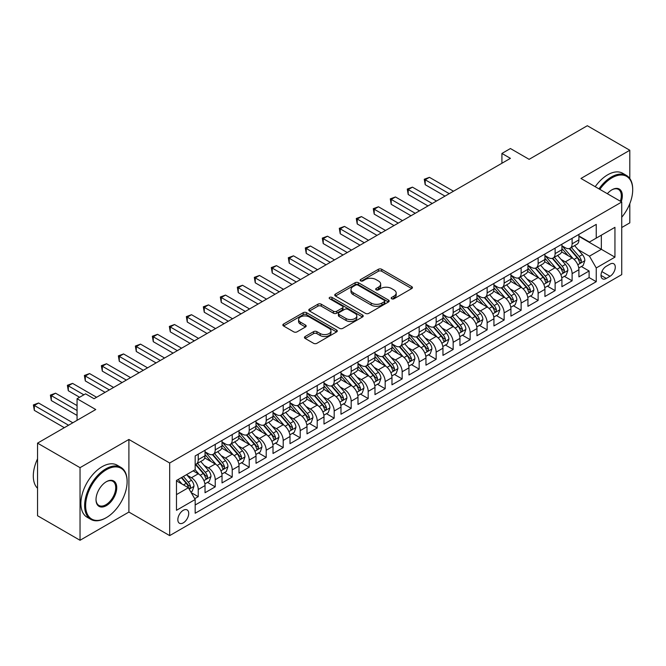 <?xml version="1.0" encoding="UTF-8"?>
<svg xmlns="http://www.w3.org/2000/svg" width="666" height="666" viewBox="0 0 666 666"><rect width="100%" height="100%" fill="white"/><g stroke="black" fill="none" stroke-linecap="round" stroke-linejoin="round"><path stroke-width="1" d="M391.683 298.784A1.648 0.957 0 0 0 394.014 298.784L411.738 288.553A2.356 1.365 0 0 0 412.429 287.587A2.356 1.365 0 0 0 411.738 286.63L381.71 269.289A2.356 1.365 0 0 0 378.38 269.289L360.656 279.52A1.648 0.957 0 0 0 360.164 280.195A1.648 0.957 0 0 0 360.656 280.869A1.648 0.957 0 0 0 362.987 280.869L365.284 279.545A7.551 4.362 0 0 1 375.957 279.545L378.463 280.994A7.551 4.362 0 0 1 380.669 284.074A7.551 4.362 0 0 1 378.463 287.154L376.165 288.478A1.648 0.957 0 0 0 375.682 289.152A1.648 0.957 0 0 0 376.165 289.827A1.648 0.957 0 0 0 378.504 289.827L380.794 288.503A7.551 4.362 0 0 1 391.475 288.503L393.972 289.951A7.551 4.362 0 0 1 396.187 293.032A7.551 4.362 0 0 1 393.972 296.112L391.683 297.436A1.648 0.957 0 0 0 391.192 298.11A1.648 0.957 0 0 0 391.683 298.784L391.683 297.436M183.275 522.86A7.692 4.437 120 0 0 188.303 516.083A7.692 4.437 120 0 0 187.121 509.915A7.692 4.437 120 0 0 183.275 510.298A7.692 4.437 120 0 0 178.255 517.074A7.692 4.437 120 0 0 179.429 523.235A7.692 4.437 120 0 0 183.275 522.86M305.145 336.513A2.356 1.365 0 0 0 304.454 337.479A2.356 1.365 0 0 0 305.145 338.436L313.569 343.306A2.356 1.365 0 0 0 316.908 343.306L336.588 331.943A2.356 1.365 0 0 0 337.279 330.977A2.356 1.365 0 0 0 336.588 330.011L306.56 312.679A2.356 1.365 0 0 0 303.23 312.679L283.541 324.042A2.356 1.365 0 0 0 282.85 325.008A2.356 1.365 0 0 0 283.541 325.965L293.714 331.843A2.356 1.365 0 0 0 297.053 331.843L305.478 326.981A2.356 1.365 0 0 0 306.169 326.015A2.356 1.365 0 0 0 305.478 325.05L300.433 322.136A6.31 3.646 0 0 1 298.584 319.563A6.31 3.646 0 0 1 302.481 316.2A6.31 3.646 0 0 1 309.357 316.991L329.121 328.396A6.31 3.646 0 0 1 330.969 330.977A6.31 3.646 0 0 1 327.081 334.34A6.31 3.646 0 0 1 320.196 333.549L316.908 331.651A2.356 1.365 0 0 0 313.569 331.651L305.145 336.513L305.145 338.436M629.811 178.53L629.811 150.258L587.32 125.724L529.12 159.332L510.422 148.535L501.923 153.446L510.422 158.35L94.056 398.734L85.556 393.831L77.065 398.734L77.065 420.321M80.037 467.665L80.037 540.276L128.896 512.062L128.896 439.46L80.037 467.665L37.546 443.14L95.754 409.532L77.065 398.734M128.896 439.46L169.68 463.003L621.736 202.014L621.736 274.617L169.68 535.614L169.68 463.003M629.811 150.258L580.952 178.463L621.736 202.014M365.451 313.353A2.356 1.365 0 0 0 368.781 313.353L388.469 301.989A2.356 1.365 0 0 0 389.16 301.024A2.356 1.365 0 0 0 388.469 300.058L358.441 282.725A2.356 1.365 0 0 0 355.103 282.725L335.423 294.089A2.356 1.365 0 0 0 334.732 295.055A2.356 1.365 0 0 0 335.423 296.012L365.451 313.353M330.328 299.142A1.648 0.957 0 0 1 332.001 299.375L362.495 316.983L342.848 328.33A2.356 1.365 0 0 1 339.51 328.33L309.482 310.989L309.482 309.066A2.356 1.365 0 0 0 308.791 310.031A2.356 1.365 0 0 0 309.482 310.989M309.482 309.066L317.907 304.204A2.356 1.365 0 0 1 321.245 304.204L333.416 311.23A2.356 1.365 0 0 0 336.755 311.23L342.341 308.008A2.356 1.365 0 0 0 343.032 307.043A2.356 1.365 0 0 0 342.341 306.077L329.67 298.759A1.648 0.957 0 0 1 329.179 298.085A1.648 0.957 0 0 1 330.203 297.202A1.648 0.957 0 0 1 332.001 297.411L362.529 315.035A2.356 1.365 0 0 1 363.22 316A2.356 1.365 0 0 1 362.529 316.966L362.529 315.035M80.037 540.276L37.546 515.742L37.546 443.14M621.736 227.522L629.811 222.86L629.811 203.654M194.705 498.692L198.235 496.661L191.184 492.59M187.171 475.258L191.433 477.722A9.615 5.553 60 0 1 198.235 489.502L205.028 485.572L205.028 492.732L215.226 486.846L207.492 482.384M204.162 465.451L208.433 467.915A9.615 5.553 60 0 1 215.226 479.687L222.028 475.757L222.028 482.925L232.226 477.039L224.492 472.569M221.154 455.636L225.424 458.1A9.615 5.553 60 0 1 232.226 469.871L239.019 465.95L239.019 473.11L249.217 467.224L241.483 462.762M238.153 445.829L242.416 448.285A9.615 5.553 60 0 1 249.217 460.064L256.01 456.135L256.01 463.303L266.209 457.417L258.475 452.947M255.145 436.014L259.415 438.478A9.615 5.553 60 0 1 266.209 450.249L273.01 446.328L273.01 453.488L283.208 447.602L275.474 443.14M272.144 426.198L276.407 428.663A9.615 5.553 60 0 1 283.208 440.442L290.001 436.513L290.001 443.681L300.2 437.787L292.466 433.325M289.136 416.392L293.406 418.856A9.615 5.553 60 0 1 300.2 430.627L307.001 426.706L307.001 433.866L317.199 427.98L309.465 423.518M306.127 406.576L310.398 409.041A9.615 5.553 60 0 1 317.199 420.812L323.992 416.891L323.992 424.051L334.19 418.165L326.457 413.703M323.127 396.77L327.389 399.225A9.615 5.553 60 0 1 334.19 411.005L340.984 407.076L340.984 414.244L351.182 408.358L343.448 403.887M340.118 386.954L344.389 389.419A9.615 5.553 60 0 1 351.182 401.19L357.983 397.269L357.983 404.429L368.181 398.543L360.448 394.081M357.118 377.139L361.38 379.603A9.615 5.553 60 0 1 368.181 391.383L374.975 387.454L374.975 394.622L385.173 388.728L377.439 384.265M374.109 367.332L378.38 369.796A9.615 5.553 60 0 1 385.173 381.568L391.974 377.647L391.974 384.806L402.164 378.921L394.439 374.459M391.1 357.517L395.371 359.981A9.615 5.553 60 0 1 402.164 371.753L408.966 367.832L408.966 374.991L419.164 369.106L411.43 364.643M408.1 347.71L412.362 350.174A9.615 5.553 60 0 1 419.164 361.946L425.957 358.017L425.957 365.184L436.155 359.299L428.421 354.828M425.091 337.895L429.362 340.359A9.615 5.553 60 0 1 436.155 352.131L442.957 348.21L442.957 355.369L453.155 349.483L445.421 345.021M442.091 328.08L446.353 330.544A9.615 5.553 60 0 1 453.155 342.324L459.948 338.395L459.948 345.562L470.146 339.668L462.412 335.206M459.082 318.273L463.345 320.737A9.615 5.553 60 0 1 470.146 332.509L476.948 328.588L476.948 335.747L487.137 329.861L479.412 325.399M476.073 308.458L480.344 310.922A9.615 5.553 60 0 1 487.137 322.702L493.939 318.773L493.939 325.932L504.137 320.046L496.403 315.584M493.073 298.651L497.335 301.115A9.615 5.553 60 0 1 504.137 312.887L510.93 308.957L510.93 316.125L521.128 310.239L513.394 305.769M510.064 288.836L514.335 291.3A9.615 5.553 60 0 1 521.128 303.072L527.93 299.151L527.93 306.31L538.128 300.424L530.394 295.962M527.064 279.029L531.326 281.485A9.615 5.553 60 0 1 538.128 293.265L544.921 289.335L544.921 296.503L555.119 290.617L547.385 286.147M544.055 269.214L548.318 271.678A9.615 5.553 60 0 1 555.119 283.45L561.921 279.529L561.921 286.688L572.111 280.802L572.111 273.643A9.615 5.553 -120 0 0 565.317 261.863L561.047 259.399M564.385 276.34L572.111 280.802M205.028 485.572A9.615 5.553 -120 0 0 198.235 473.801L193.132 470.854M222.028 475.757A9.615 5.553 -120 0 0 215.226 463.986L204.72 457.917M239.019 465.95A9.615 5.553 -120 0 0 232.226 454.179L221.711 448.11M256.01 456.135A9.615 5.553 -120 0 0 249.217 444.364L238.703 438.295M273.01 446.328A9.615 5.553 -120 0 0 266.209 434.548L255.702 428.488M290.001 436.513A9.615 5.553 -120 0 0 283.208 424.741L272.694 418.673M307.001 426.706A9.615 5.553 -120 0 0 300.2 414.926L289.693 408.857M323.992 416.891A9.615 5.553 -120 0 0 317.199 405.119L306.685 399.051M340.984 407.076A9.615 5.553 -120 0 0 334.19 395.304L323.676 389.235M357.983 397.269A9.615 5.553 -120 0 0 351.182 385.489L340.676 379.429M374.975 387.454A9.615 5.553 -120 0 0 368.181 375.682L357.667 369.613M391.974 377.647A9.615 5.553 -120 0 0 385.173 365.867L374.667 359.798M408.966 367.832A9.615 5.553 -120 0 0 402.164 356.06L391.658 349.991M425.957 358.017A9.615 5.553 -120 0 0 419.164 346.245L408.649 340.176M442.957 348.21A9.615 5.553 -120 0 0 436.155 336.438L425.649 330.369M459.948 338.395A9.615 5.553 -120 0 0 453.155 326.623L442.64 320.554M476.948 328.588A9.615 5.553 -120 0 0 470.146 316.808L459.64 310.739M493.939 318.773A9.615 5.553 -120 0 0 487.137 307.001L476.631 300.932M510.93 308.957A9.615 5.553 -120 0 0 504.137 297.186L493.623 291.117M527.93 299.151A9.615 5.553 -120 0 0 521.128 287.379L510.622 281.31M544.921 289.335A9.615 5.553 -120 0 0 538.128 277.564L527.614 271.495M561.921 279.529A9.615 5.553 -120 0 0 555.119 267.749L544.613 261.688M610.014 264.119L606.276 266.283A7.451 4.304 120 0 0 601.406 272.844A7.451 4.304 120 0 0 602.547 278.813A7.451 4.304 120 0 0 606.276 278.446L610.014 276.29A7.451 4.304 120 0 0 614.876 269.722A7.451 4.304 120 0 0 613.736 263.753A7.451 4.304 120 0 0 610.014 264.119M176.482 494.597L188.378 487.728L195.171 499.508L195.171 513.245L596.245 281.685L596.245 267.948L589.452 256.177L578.046 249.592M195.171 499.508L176.482 510.298L176.482 480.469L195.171 469.68L195.171 455.944L596.245 224.384L596.245 238.12L614.943 227.331L614.943 257.159L596.245 267.948M205.028 451.823L208.433 453.779A9.615 5.553 60 0 0 213.237 454.262L220.038 450.333A9.615 5.553 -120 0 0 222.028 445.937L222.028 440.434M222.028 442.008L225.424 443.972A9.615 5.553 60 0 0 230.228 444.447L237.029 440.526A9.615 5.553 -120 0 0 239.019 436.122L239.019 430.627M239.019 432.201L242.416 434.157A9.615 5.553 60 0 0 247.228 434.632L254.021 430.711A9.615 5.553 -120 0 0 256.01 426.307L256.01 420.812M256.01 422.386L259.415 424.35A9.615 5.553 60 0 0 264.219 424.825L271.02 420.895A9.615 5.553 -120 0 0 273.01 416.5L273.01 411.005M273.01 412.57L276.407 414.535A9.615 5.553 60 0 0 281.219 415.01L288.012 411.089A9.615 5.553 -120 0 0 290.001 406.685L290.001 401.19M290.001 402.764L293.406 404.72A9.615 5.553 60 0 0 298.21 405.203L305.003 401.273A9.615 5.553 -120 0 0 307.001 396.878L307.001 391.383M307.001 392.948L310.398 394.913A9.615 5.553 60 0 0 315.201 395.388L322.003 391.466A9.615 5.553 -120 0 0 323.992 387.063L323.992 381.568M323.992 383.141L327.389 385.098A9.615 5.553 60 0 0 332.201 385.572L338.994 381.651A9.615 5.553 -120 0 0 340.984 377.247L340.984 371.753M340.984 373.326L344.389 375.291A9.615 5.553 60 0 0 349.192 375.766L355.994 371.836A9.615 5.553 -120 0 0 357.983 367.441L357.983 361.946M357.983 363.511L361.38 365.476A9.615 5.553 60 0 0 366.192 365.95L372.985 362.029A9.615 5.553 -120 0 0 374.975 357.625L374.975 352.131M374.975 353.704L378.38 355.669A9.615 5.553 60 0 0 383.183 356.144L389.976 352.214A9.615 5.553 -120 0 0 391.974 347.819L391.974 342.324M391.974 343.889L395.371 345.854A9.615 5.553 60 0 0 400.174 346.328L406.976 342.407A9.615 5.553 -120 0 0 408.966 338.003L408.966 332.509M408.966 334.082L412.362 336.039A9.615 5.553 60 0 0 417.174 336.521L423.967 332.592A9.615 5.553 -120 0 0 425.957 328.188L425.957 322.694M425.957 324.267L429.362 326.232A9.615 5.553 60 0 0 434.165 326.706L440.967 322.785A9.615 5.553 -120 0 0 442.957 318.381L442.957 312.887M442.957 314.452L446.353 316.417A9.615 5.553 60 0 0 451.157 316.891L457.958 312.97A9.615 5.553 -120 0 0 459.948 308.566L459.948 303.072M459.948 304.645L463.345 306.61A9.615 5.553 60 0 0 468.156 307.084L474.95 303.155A9.615 5.553 -120 0 0 476.948 298.759L476.948 293.265M476.948 294.83L480.344 296.795A9.615 5.553 60 0 0 485.148 297.269L491.949 293.348A9.615 5.553 -120 0 0 493.939 288.944L493.939 283.45M493.939 285.023L497.335 286.979A9.615 5.553 60 0 0 502.147 287.462L508.941 283.533A9.615 5.553 -120 0 0 510.93 279.137L510.93 273.634M510.93 275.208L514.335 277.173A9.615 5.553 60 0 0 519.139 277.647L525.94 273.726A9.615 5.553 -120 0 0 527.93 269.322L527.93 263.828M527.93 265.401L531.326 267.357A9.615 5.553 60 0 0 536.13 267.832L542.932 263.911A9.615 5.553 -120 0 0 544.921 259.507L544.921 254.012M544.921 255.586L548.318 257.551A9.615 5.553 60 0 0 553.13 258.025L559.923 254.096A9.615 5.553 -120 0 0 561.921 249.7L561.921 244.206M195.171 505.003L589.11 277.564L589.11 270.987L578.912 276.881L578.912 269.713A9.615 5.553 -120 0 0 572.111 257.942L561.605 251.873M561.921 245.771L565.317 247.735A9.615 5.553 -120 0 0 570.121 248.21A9.615 5.553 -120 0 0 572.111 243.814L572.111 238.32M570.121 248.21L576.923 244.289A9.615 5.553 -120 0 0 578.912 239.885L578.912 234.39M198.235 454.179L198.235 459.673A9.615 5.553 60 0 1 196.245 464.069A9.615 5.553 60 0 1 195.171 464.46M196.245 464.069L203.038 460.148A9.615 5.553 -120 0 0 205.028 455.744L205.028 450.249M215.226 444.364L215.226 449.858A9.615 5.553 60 0 1 213.237 454.262M232.226 434.548L232.226 440.043A9.615 5.553 60 0 1 230.228 444.447M249.217 424.741L249.217 430.236A9.615 5.553 60 0 1 247.228 434.632M266.209 414.926L266.209 420.421A9.615 5.553 60 0 1 264.219 424.825M283.208 405.119L283.208 410.614A9.615 5.553 60 0 1 281.219 415.01M300.2 395.304L300.2 400.799A9.615 5.553 60 0 1 298.21 405.203M317.199 385.489L317.199 390.984A9.615 5.553 60 0 1 315.201 395.388M334.19 375.682L334.19 381.177A9.615 5.553 60 0 1 332.201 385.572M351.182 365.867L351.182 371.362A9.615 5.553 60 0 1 349.192 375.766M368.181 356.06L368.181 361.555A9.615 5.553 60 0 1 366.192 365.95M385.173 346.245L385.173 351.74A9.615 5.553 60 0 1 383.183 356.144M402.164 336.43L402.164 341.924A9.615 5.553 60 0 1 400.174 346.328M419.164 326.623L419.164 332.118A9.615 5.553 60 0 1 417.174 336.521M436.155 316.808L436.155 322.302A9.615 5.553 60 0 1 434.165 326.706M453.155 307.001L453.155 312.496A9.615 5.553 60 0 1 451.157 316.891M470.146 297.186L470.146 302.68A9.615 5.553 60 0 1 468.156 307.084M487.137 287.379L487.137 292.874A9.615 5.553 60 0 1 485.148 297.269M504.137 277.564L504.137 283.058A9.615 5.553 60 0 1 502.147 287.462M521.128 267.749L521.128 273.243A9.615 5.553 60 0 1 519.139 277.647M538.128 257.942L538.128 263.436A9.615 5.553 60 0 1 536.13 267.832M555.119 248.127L555.119 253.621A9.615 5.553 60 0 1 553.13 258.025M555.119 283.45L555.119 290.617M538.128 293.265L538.128 300.424M521.128 303.072L521.128 310.239M504.137 312.887L504.137 320.046M487.137 322.702L487.137 329.861M470.146 332.509L470.146 339.668M453.155 342.324L453.155 349.483M436.155 352.131L436.155 359.299M419.164 361.946L419.164 369.106M402.164 371.753L402.164 378.921M385.173 381.568L385.173 388.728M368.181 391.383L368.181 398.543M351.182 401.19L351.182 408.358M334.19 411.005L334.19 418.165M317.199 420.812L317.199 427.98M300.2 430.627L300.2 437.787M283.208 440.442L283.208 447.602M266.209 450.249L266.209 457.417M249.217 460.064L249.217 467.224M232.226 469.871L232.226 477.039M215.226 479.687L215.226 486.846M198.235 489.502L198.235 496.661M188.378 487.728L176.482 480.86M589.452 256.177L601.348 249.309L601.348 235.173L614.943 227.331M578.912 236.355L614.943 257.159M578.912 235.964L589.452 242.041L596.245 238.12M128.896 512.062L169.68 535.614M501.923 153.446L501.923 163.253M581.376 266.525L589.11 270.987M589.11 277.564L596.245 281.685M392.341 299.017L393.972 298.077A7.551 4.362 0 0 0 396.187 294.996L396.187 293.032M380.669 284.074L380.669 286.039A7.551 4.362 0 0 1 378.463 289.119L376.823 290.06M411.705 288.569L381.71 271.253A2.356 1.365 0 0 0 378.38 271.253L361.313 281.102M388.436 302.006L358.441 284.69A2.356 1.365 0 0 0 355.103 284.69L335.456 296.037M384.299 301.698A1.648 0.957 0 0 0 384.781 301.024A1.648 0.957 0 0 0 384.299 300.349L357.942 285.131A1.648 0.957 0 0 0 355.602 285.131L353.188 286.53A7.551 4.362 0 0 0 350.974 289.61A7.551 4.362 0 0 0 353.188 292.69L371.203 303.097A7.551 4.362 0 0 0 381.876 303.097L384.299 301.698L384.299 303.663A1.648 0.957 0 0 0 384.781 302.988L384.781 301.024M350.974 289.61L350.974 291.575A7.551 4.362 0 0 0 353.188 294.655L353.188 292.69M384.299 303.663L381.876 305.061A7.551 4.362 0 0 1 371.203 305.061L353.188 294.655M309.515 311.014L317.907 306.169L317.907 304.204M343.032 307.043L343.032 309.007A2.356 1.365 0 0 1 342.341 309.973L336.755 313.195A2.356 1.365 0 0 1 333.416 313.195L321.245 306.169A2.356 1.365 0 0 0 317.907 306.169M346.054 318.531A6.31 3.646 0 0 0 352.93 319.322A6.31 3.646 0 0 0 356.826 315.95A6.31 3.646 0 0 0 354.978 313.378L348.018 309.357A2.356 1.365 0 0 0 344.68 309.357L339.094 312.579A2.356 1.365 0 0 0 338.403 313.544A2.356 1.365 0 0 0 339.094 314.51L346.054 318.531L346.054 320.488A6.31 3.646 0 0 0 352.93 321.278A6.31 3.646 0 0 0 356.826 317.915L356.826 315.95M338.403 313.544L338.403 315.509A2.356 1.365 0 0 0 339.094 316.467L339.094 314.51M346.054 320.488L339.094 316.467M330.969 330.977L330.969 332.942A6.31 3.646 0 0 1 327.081 336.305A6.31 3.646 0 0 1 320.196 335.514L316.908 333.616A2.356 1.365 0 0 0 313.569 333.616L305.178 338.461M298.584 319.563L298.584 321.528A6.31 3.646 0 0 0 300.433 324.101L300.433 322.136M305.444 326.998L300.433 324.101M336.555 331.959L306.56 314.643A2.356 1.365 0 0 0 303.23 314.643L283.574 325.99M578.771 268.032L583.158 265.493L584.856 260.589A6.369 3.68 -120 0 0 582.375 254.612L574.616 245.621M573.06 258.558L563.852 247.902A18.39 10.614 -120 0 0 561.921 245.879M568.006 255.569L562.862 249.608A15.26 8.808 -120 0 0 561.921 248.585M453.488 191.217L429.445 177.339L425.199 179.787L425.199 184.698L444.996 196.129M569.255 248.56L577.114 257.65A6.369 3.68 60 0 1 579.378 262.038L579.845 262.795L580.702 262.67L581.418 260.864A6.369 3.68 -120 0 0 579.154 256.477L571.386 247.486M569.721 248.41L578.155 258.183A3.247 1.873 60 0 1 578.979 259.449L581.418 260.864M425.199 184.698L424.259 179.254L449.242 193.673M424.259 179.254L429.445 177.339M621.736 217.241A29.321 16.925 120 0 0 632.7 189.793A29.321 16.925 120 0 0 611.962 177.83A29.321 16.925 120 0 0 599.833 189.36M598.959 188.861A30.045 17.349 -60 0 1 611.455 176.948A30.045 17.349 -60 0 1 626.481 175.458A30.045 17.349 -60 0 1 632.7 189.211A30.045 17.349 -60 0 1 632.7 189.502M607.359 193.706A14.66 8.467 -60 0 1 611.962 189.793L611.962 189.793A14.66 8.467 -60 0 1 621.253 201.731M595.213 186.696A30.045 17.349 -60 0 1 607.717 174.783A30.045 17.349 -60 0 1 622.735 173.293L626.481 175.458M620.362 201.215A13.936 8.05 120 0 0 618.423 189.402A13.936 8.05 120 0 0 611.704 189.952M105.869 517.907L106.377 517.607A29.321 16.925 120 0 0 127.114 481.701A29.321 16.925 120 0 0 106.377 469.73A29.321 16.925 120 0 0 85.639 505.636A29.321 16.925 120 0 0 106.377 517.607L105.869 517.907A30.045 17.349 -60 0 1 90.842 519.388A30.045 17.349 -60 0 1 86.239 495.321A30.045 17.349 -60 0 1 105.869 468.847A30.045 17.349 -60 0 1 120.887 467.357A30.045 17.349 -60 0 1 127.114 481.11A30.045 17.349 -60 0 1 127.106 481.401M106.377 505.636A14.66 8.467 -60 0 1 96.012 499.65A14.66 8.467 -60 0 1 106.377 481.693L106.377 481.693A14.66 8.467 -60 0 1 116.741 487.678A14.66 8.467 -60 0 1 106.377 505.636M96.012 499.35A13.936 8.05 120 0 0 98.901 505.444A13.936 8.05 120 0 0 105.869 504.753A13.936 8.05 120 0 0 114.977 492.474A13.936 8.05 120 0 0 112.837 481.302A13.936 8.05 120 0 0 106.119 481.851M90.842 519.388L87.104 517.232A30.045 17.349 -60 0 1 82.501 493.156A30.045 17.349 -60 0 1 102.131 466.683A30.045 17.349 -60 0 1 117.149 465.193L120.887 467.357M37.546 488.27A30.045 17.349 -60 0 1 37.546 458.832M561.771 277.839L566.167 275.308L567.865 270.404A6.369 3.68 -120 0 0 565.384 264.419L557.617 255.428M556.06 268.373L546.853 257.709A18.39 10.614 -120 0 0 544.921 255.694M551.015 265.384L545.862 259.415A15.26 8.808 -120 0 0 544.921 258.391M436.496 201.032L412.454 187.146L408.2 189.602L408.2 194.505L427.997 205.936M552.264 258.366L560.114 267.466A6.369 3.68 60 0 1 562.387 271.853L562.853 272.602L563.711 272.486L564.427 270.671A6.369 3.68 -120 0 0 562.154 266.283L554.387 257.292M552.722 258.225L561.163 267.99A3.247 1.873 60 0 1 561.979 269.264L564.427 270.671M408.2 194.505L407.267 189.061L432.251 203.488M407.267 189.061L412.454 187.146M544.78 287.654L549.175 285.123L550.874 280.211A6.369 3.68 -120 0 0 548.393 274.234L540.625 265.243M539.069 278.188L529.861 267.524A18.39 10.614 -120 0 0 527.93 265.501M534.015 275.191L528.871 269.231A15.26 8.808 -120 0 0 527.93 268.207M419.505 210.847L395.454 196.961L391.208 199.417L391.208 204.32L411.005 215.751M535.264 268.182L543.123 277.272A6.369 3.68 60 0 1 545.396 281.66L545.854 282.417L546.719 282.292L547.435 280.486A6.369 3.68 -120 0 0 545.163 276.099L537.395 267.108M535.73 268.032L544.172 277.805A3.247 1.873 60 0 1 544.988 279.071L547.435 280.486M391.208 204.32L390.276 198.876L415.251 213.295M390.276 198.876L395.454 196.961M527.788 297.469L532.176 294.93L533.874 290.026A6.369 3.68 -120 0 0 531.393 284.041L523.634 275.058M522.077 287.995L512.87 277.339A18.39 10.614 -120 0 0 510.93 275.316M517.024 285.006L511.871 279.046A15.26 8.808 -120 0 0 510.93 278.013M402.505 220.654L378.463 206.768L374.209 209.224L374.209 214.127L394.014 225.558M518.273 277.997L526.123 287.088A6.369 3.68 60 0 1 528.396 291.475L528.862 292.232L529.72 292.108L530.436 290.293A6.369 3.68 -120 0 0 528.163 285.905L520.404 276.914M518.739 277.847L527.172 287.612A3.247 1.873 60 0 1 527.988 288.886L530.436 290.293M374.209 214.127L373.276 208.683L398.26 223.11M373.276 208.683L378.463 206.768M510.789 307.276L515.184 304.745L516.883 299.833A6.369 3.68 -120 0 0 514.402 293.856L506.635 284.865M505.078 297.81L495.87 287.146A18.39 10.614 -120 0 0 493.939 285.123M500.033 294.813L494.88 288.853A15.26 8.808 -120 0 0 493.939 287.829M385.514 230.469L361.463 216.583L357.217 219.039L357.217 223.942L377.014 235.373M501.282 287.804L509.132 296.894A6.369 3.68 60 0 1 511.405 301.282L511.863 302.039L512.728 301.923L513.444 300.108A6.369 3.68 -120 0 0 511.172 295.721L503.404 286.73M501.739 287.654L510.181 297.427A3.247 1.873 60 0 1 510.997 298.693L513.444 300.108M357.217 223.942L356.285 218.498L381.26 232.917M356.285 218.498L361.463 216.583M493.797 317.091L498.185 314.552L499.883 309.648A6.369 3.68 -120 0 0 497.402 303.671L489.643 294.68M488.086 307.617L478.879 296.961A18.39 10.614 -120 0 0 476.948 294.938M483.033 304.628L477.888 298.668A15.26 8.808 -120 0 0 476.948 297.644M368.514 240.276L344.472 226.398L340.226 228.846L340.226 233.758L360.023 245.188M484.282 297.619L492.141 306.71A6.369 3.68 60 0 1 494.405 311.097L494.871 311.855L495.729 311.73L496.445 309.923A6.369 3.68 -120 0 0 494.18 305.536L486.413 296.545M484.748 297.469L493.181 307.242A3.247 1.873 60 0 1 494.005 308.508L496.445 309.923M340.226 233.758L339.285 228.305L364.269 242.732M339.285 228.305L344.472 226.398M476.798 326.898L481.193 324.367L482.892 319.464A6.369 3.68 -120 0 0 480.411 313.478L472.644 304.487M471.095 317.432L461.879 306.768A18.39 10.614 -120 0 0 459.948 304.745M466.042 314.444L460.889 308.475A15.26 8.808 -120 0 0 459.948 307.451M351.523 250.091L327.481 236.205L323.226 238.661L323.226 243.565L343.023 254.995M467.291 307.426L475.141 316.525A6.369 3.68 60 0 1 477.414 320.912L477.88 321.661L478.737 321.545L479.453 319.73A6.369 3.68 -120 0 0 477.181 315.343L469.422 306.352M467.748 307.276L476.19 317.049A3.247 1.873 60 0 1 477.006 318.323L479.453 319.73M323.226 243.565L322.294 238.12L347.277 252.547M322.294 238.12L327.481 236.205M459.806 336.713L464.202 334.174L465.9 329.27A6.369 3.68 -120 0 0 463.419 323.293L455.652 314.302M454.095 327.247L444.888 316.583A18.39 10.614 -120 0 0 442.957 314.56M449.042 324.25L443.897 318.29A15.26 8.808 -120 0 0 442.957 317.266M334.532 259.898L310.481 246.02L306.235 248.468L306.235 253.38L326.032 264.81M450.291 317.241L458.15 326.332A6.369 3.68 60 0 1 460.422 330.719L460.88 331.477L461.746 331.352L462.462 329.545A6.369 3.68 -120 0 0 460.189 325.158L452.422 316.167M450.757 317.091L459.199 326.864A3.247 1.873 60 0 1 460.015 328.13L462.462 329.545M306.235 253.38L305.303 247.935L330.278 262.354M305.303 247.935L310.481 246.02M442.815 346.528L447.202 343.989L448.901 339.086A6.369 3.68 -120 0 0 446.42 333.1L438.661 324.109M437.104 337.054L427.897 326.39A18.39 10.614 -120 0 0 425.957 324.375M432.051 334.066L426.898 328.097A15.26 8.808 -120 0 0 425.957 327.073M317.532 269.713L293.49 255.827L289.235 258.283L289.235 263.187L309.041 274.617M433.3 327.048L441.15 336.147A6.369 3.68 60 0 1 443.423 340.534L443.889 341.283L444.746 341.167L445.462 339.352A6.369 3.68 -120 0 0 443.19 334.965L435.431 325.974M433.766 326.906L442.199 336.671A3.247 1.873 60 0 1 443.015 337.945L445.462 339.352M289.235 263.187L288.303 257.742L313.286 272.169M288.303 257.742L293.49 255.827M425.815 356.335L430.211 353.804L431.909 348.892A6.369 3.68 -120 0 0 429.428 342.915L421.661 333.924M420.104 346.869L410.897 336.205A18.39 10.614 -120 0 0 408.966 334.182M415.06 343.872L409.906 337.912A15.26 8.808 -120 0 0 408.966 336.888M300.541 279.529L276.49 265.642L272.244 268.098L272.244 273.002L292.041 284.432M416.308 336.863L424.159 345.954A6.369 3.68 60 0 1 426.431 350.341L426.898 351.099L427.755 350.974L428.471 349.167A6.369 3.68 -120 0 0 426.198 344.78L418.431 335.789M416.766 336.713L425.208 346.486A3.247 1.873 60 0 1 426.024 347.752L428.471 349.167M272.244 273.002L271.312 267.557L296.295 281.976M271.312 267.557L276.49 265.642M408.824 366.15L413.211 363.611L414.91 358.708A6.369 3.68 -120 0 0 412.437 352.73L404.67 343.739M403.113 356.676L393.906 346.02A18.39 10.614 -120 0 0 391.974 343.997M398.06 353.688L392.915 347.727A15.26 8.808 -120 0 0 391.974 346.695M283.541 289.335L259.499 275.458L255.253 277.905L255.253 282.817L275.05 294.247M399.309 346.678L407.167 355.769A6.369 3.68 60 0 1 409.432 360.156L409.898 360.914L410.755 360.789L411.471 358.974A6.369 3.68 -120 0 0 409.207 354.587L401.44 345.604M399.775 346.528L408.208 356.293A3.247 1.873 60 0 1 409.032 357.567L411.471 358.974M255.253 282.817L254.312 277.364L279.295 291.791M254.312 277.364L259.499 275.458M391.824 375.957L396.22 373.426L397.918 368.514A6.369 3.68 -120 0 0 395.438 362.537L387.67 353.546M386.122 366.491L376.906 355.827A18.39 10.614 -120 0 0 374.975 353.804M381.069 363.503L375.915 357.534A15.26 8.808 -120 0 0 374.975 356.51M266.55 299.151L242.507 285.264L238.253 287.72L238.253 292.624L258.05 304.054M382.317 356.485L390.168 365.576A6.369 3.68 60 0 1 392.44 369.971L392.907 370.721L393.764 370.604L394.48 368.789A6.369 3.68 -120 0 0 392.207 364.402L384.449 355.411M382.775 356.335L391.217 366.109A3.247 1.873 60 0 1 392.033 367.374L394.48 368.789M238.253 292.624L237.321 287.179L262.304 301.598M237.321 287.179L242.507 285.264M374.833 385.772L379.229 383.233L380.927 378.33A6.369 3.68 -120 0 0 378.446 372.352L370.679 363.361M369.122 376.307L359.915 365.642A18.39 10.614 -120 0 0 357.983 363.619M364.069 373.31L358.924 367.349A15.26 8.808 -120 0 0 357.983 366.325M249.559 308.957L225.508 295.08L221.262 297.527L221.262 302.439L241.059 313.869M365.318 366.3L373.176 375.391A6.369 3.68 60 0 1 375.449 379.778L375.907 380.536L376.773 380.411L377.489 378.604A6.369 3.68 -120 0 0 375.216 374.217L367.449 365.226M365.784 366.15L374.225 375.924A3.247 1.873 60 0 1 375.041 377.189L377.489 378.604M221.262 302.439L220.329 296.994L245.304 311.413M220.329 296.994L225.508 295.08M357.842 395.587L362.229 393.048L363.927 388.145A6.369 3.68 -120 0 0 361.447 382.159L353.688 373.168M352.131 386.114L342.923 375.449A18.39 10.614 -120 0 0 340.984 373.435M347.078 383.125L341.924 377.156A15.26 8.808 -120 0 0 340.984 376.132M232.559 318.773L208.516 304.886L204.262 307.342L204.262 312.246L224.067 323.676M348.326 376.107L356.185 385.206A6.369 3.68 60 0 1 358.45 389.593L358.916 390.343L359.773 390.226L360.489 388.411A6.369 3.68 -120 0 0 358.216 384.024L350.458 375.033M348.793 375.965L357.226 385.731A3.247 1.873 60 0 1 358.042 387.004L360.489 388.411M204.262 312.246L203.33 306.801L228.313 321.228M203.33 306.801L208.516 304.886M340.842 405.394L345.238 402.863L346.936 397.952A6.369 3.68 -120 0 0 344.455 391.974L336.688 382.983M335.131 395.929L325.924 385.264A18.39 10.614 -120 0 0 323.992 383.241M330.086 392.932L324.933 386.971A15.26 8.808 -120 0 0 323.992 385.947M215.568 328.588L191.517 314.702L187.271 317.158L187.271 322.061L207.068 333.491M331.335 385.922L339.185 395.013A6.369 3.68 60 0 1 341.458 399.4L341.924 400.158L342.782 400.033L343.498 398.226A6.369 3.68 -120 0 0 341.225 393.839L333.458 384.848M331.793 385.772L340.234 395.546A3.247 1.873 60 0 1 341.05 396.811L343.498 398.226M187.271 322.061L186.338 316.616L211.322 331.035M186.338 316.616L191.517 314.702M323.851 415.209L328.238 412.67L329.936 407.767A6.369 3.68 -120 0 0 327.464 401.781L319.697 392.798M318.14 405.736L308.932 395.08A18.39 10.614 -120 0 0 307.001 393.057M313.087 402.747L307.942 396.786A15.26 8.808 -120 0 0 307.001 395.754M198.568 338.395L174.525 324.517L170.28 326.964L170.28 331.876L190.076 343.306M314.335 395.737L322.194 404.828A6.369 3.68 60 0 1 324.459 409.215L324.925 409.973L325.782 409.848L326.498 408.033A6.369 3.68 -120 0 0 324.234 403.646L316.467 394.663M314.802 395.587L323.235 405.353A3.247 1.873 60 0 1 324.059 406.626L326.498 408.033M170.28 331.876L169.339 326.423L194.322 340.85M169.339 326.423L174.525 324.517M306.851 425.016L311.247 422.485L312.945 417.574A6.369 3.68 -120 0 0 310.464 411.596L302.697 402.605M301.149 415.551L291.933 404.886A18.39 10.614 -120 0 0 290.001 402.863M296.095 412.554L290.942 406.593A15.26 8.808 -120 0 0 290.001 405.569M181.577 348.21L157.534 334.324L153.28 336.78L153.28 341.683L173.077 353.113M297.344 405.544L305.195 414.635A6.369 3.68 60 0 1 307.467 419.022L307.933 419.78L308.791 419.663L309.507 417.848A6.369 3.68 -120 0 0 307.234 413.461L299.475 404.47M297.802 405.394L306.243 415.168A3.247 1.873 60 0 1 307.059 416.433L309.507 417.848M153.28 341.683L152.347 336.238L177.331 350.657M152.347 336.238L157.534 334.324M289.86 434.831L294.255 432.292L295.954 427.389A6.369 3.68 -120 0 0 293.473 421.411L285.706 412.421M284.149 425.358L274.941 414.702A18.39 10.614 -120 0 0 273.01 412.679M279.104 422.369L273.951 416.408A15.26 8.808 -120 0 0 273.01 415.384M164.585 358.017L140.534 344.139L136.289 346.586L136.289 351.498L156.085 362.928M280.353 415.359L288.203 424.45A6.369 3.68 60 0 1 290.476 428.837L290.934 429.595L291.8 429.47L292.516 427.664A6.369 3.68 -120 0 0 290.243 423.276L282.476 414.285M280.811 415.209L289.252 424.983A3.247 1.873 60 0 1 290.068 426.248L292.516 427.664M136.289 351.498L135.356 346.054L160.331 360.473M135.356 346.054L140.534 344.139M272.869 444.638L277.256 442.107L278.954 437.204A6.369 3.68 -120 0 0 276.473 431.218L268.714 422.227M267.158 435.173L257.95 424.508A18.39 10.614 -120 0 0 256.01 422.494M262.104 432.184L256.951 426.215A15.26 8.808 -120 0 0 256.01 425.191M147.586 367.832L123.543 353.946L119.289 356.402L119.289 361.305L139.094 372.735M263.353 425.166L271.212 434.265A6.369 3.68 60 0 1 273.476 438.653L273.942 439.402L274.8 439.285L275.516 437.47A6.369 3.68 -120 0 0 273.243 433.083L265.484 424.092M263.819 425.025L272.252 434.79A3.247 1.873 60 0 1 273.077 436.063L275.516 437.47M119.289 361.305L118.357 355.86L143.34 370.288M118.357 355.86L123.543 353.946M255.869 454.453L260.264 451.923L261.963 447.011A6.369 3.68 -120 0 0 259.482 441.034L251.715 432.043M250.158 444.988L240.95 434.324A18.39 10.614 -120 0 0 239.019 432.301M245.113 441.991L239.96 436.03A15.26 8.808 -120 0 0 239.019 435.006M130.594 377.647L106.543 363.761L102.298 366.217L102.298 371.12L122.094 382.55M246.362 434.981L254.212 444.072A6.369 3.68 60 0 1 256.485 448.459L256.951 449.217L257.809 449.092L258.525 447.286A6.369 3.68 -120 0 0 256.252 442.898L248.485 433.907M246.82 434.831L255.261 444.605A3.247 1.873 60 0 1 256.077 445.87L258.525 447.286M102.298 371.12L101.365 365.676L126.349 380.095M101.365 365.676L106.543 363.761M238.878 464.269L243.265 461.729L244.963 456.826A6.369 3.68 -120 0 0 242.491 450.84L234.723 441.858M233.167 454.795L223.959 444.139A18.39 10.614 -120 0 0 222.028 442.116M228.113 451.806L222.968 445.845A15.26 8.808 -120 0 0 222.028 444.813M113.603 387.454L89.552 373.568L85.306 376.024L85.306 380.927L105.103 392.357M229.362 444.796L237.221 453.887A6.369 3.68 60 0 1 239.494 458.275L239.951 459.032L240.817 458.907L241.525 457.092A6.369 3.68 -120 0 0 239.26 452.705L231.493 443.714M229.828 444.647L238.27 454.412A3.247 1.873 60 0 1 239.086 455.686L241.525 457.092M85.306 380.927L84.366 375.482L109.349 389.91M84.366 375.482L89.552 373.568M221.886 474.075L226.274 471.545L227.972 466.633A6.369 3.68 -120 0 0 225.491 460.656L217.724 451.665M216.175 464.61L206.959 453.946A18.39 10.614 -120 0 0 205.028 451.923M211.122 461.613L205.969 455.652A15.26 8.808 -120 0 0 205.028 454.628M96.603 397.269L72.561 383.383L68.307 385.839L68.307 390.742L79.612 397.269M212.371 454.603L220.221 463.694A6.369 3.68 60 0 1 222.494 468.081L222.96 468.839L223.818 468.722L224.534 466.908A6.369 3.68 -120 0 0 222.261 462.52L214.502 453.529M212.829 454.453L221.27 464.227A3.247 1.873 60 0 1 222.086 465.492L224.534 466.908M68.307 390.742L67.374 385.298L83.858 394.813M67.374 385.298L72.561 383.383M204.887 483.891L209.282 481.352L210.98 476.448A6.369 3.68 -120 0 0 208.5 470.471L200.732 461.48M199.176 474.417L195.113 469.713M194.131 471.428L193.465 470.662M77.065 405.611L55.561 393.198L51.315 395.646L51.315 400.557L77.065 415.418M195.379 464.418L203.23 473.509A6.369 3.68 60 0 1 205.503 477.897L205.96 478.654L206.826 478.529L207.542 476.723A6.369 3.68 -120 0 0 205.27 472.336L197.502 463.345M195.837 464.269L204.279 474.042A3.247 1.873 60 0 1 205.095 475.308L207.542 476.723M51.315 400.557L50.383 395.105L77.065 410.514M50.383 395.105L55.561 393.198M190.842 491.999L192.283 491.167L193.981 486.263A6.369 3.68 -120 0 0 191.5 480.278L186.613 474.617M182.051 484.082L178.113 479.528M177.131 481.243L176.482 480.486M72.81 422.777L38.57 403.005L34.316 405.461L34.316 410.364L64.311 427.68M181.343 477.664L186.239 483.325A6.369 3.68 60 0 1 188.503 487.712L188.969 488.461L189.827 488.345L190.543 486.53A6.369 3.68 -120 0 0 188.278 482.142L183.383 476.481M181.743 477.43L187.279 483.849A3.247 1.873 60 0 1 188.103 485.123L190.543 486.53M34.316 410.364L33.383 404.92L68.565 425.233M33.383 404.92L38.57 403.005M191.433 477.722L198.235 473.801M208.433 467.915L215.226 463.986M225.424 458.1L232.226 454.179M242.416 448.285L249.217 444.364M259.415 438.478L266.209 434.548M276.407 428.663L283.208 424.741M293.406 418.856L300.2 414.926M310.398 409.041L317.199 405.119M327.389 399.225L334.19 395.304M344.389 389.419L351.182 385.489M361.38 379.603L368.181 375.682M378.38 369.796L385.173 365.867M395.371 359.981L402.164 356.06M412.362 350.174L419.164 346.245M429.362 340.359L436.155 336.438M446.353 330.544L453.155 326.623M463.345 320.737L470.146 316.808M480.344 310.922L487.137 307.001M497.335 301.115L504.137 297.186M514.335 291.3L521.128 287.379M531.326 281.485L538.128 277.564M548.318 271.678L555.119 267.749M565.317 261.863L572.111 257.942M572.111 243.814L578.912 239.885M198.235 459.673L205.028 455.744M215.226 449.858L222.028 445.937M232.226 440.043L239.019 436.122M249.217 430.236L256.01 426.307M266.209 420.421L273.01 416.5M283.208 410.614L290.001 406.685M300.2 400.799L307.001 396.878M317.199 390.984L323.992 387.063M334.19 381.177L340.984 377.247M351.182 371.362L357.983 367.441M368.181 361.555L374.975 357.625M385.173 351.74L391.974 347.819M402.164 341.924L408.966 338.003M419.164 332.118L425.957 328.188M436.155 322.302L442.957 318.381M453.155 312.496L459.948 308.566M470.146 302.68L476.948 298.759M487.137 292.874L493.939 288.944M504.137 283.058L510.93 279.137M521.128 273.243L527.93 269.322M538.128 263.436L544.921 259.507M555.119 253.621L561.921 249.7M572.111 273.643L578.912 269.713M601.864 271.586L610.014 276.29M601.007 275.408L606.276 278.446M393.972 298.077L393.972 296.112M376.165 289.827L376.165 288.478M378.463 289.119L378.463 287.154M360.656 280.869L360.656 279.52M378.38 271.253L378.38 269.289M381.71 271.253L381.71 269.289M411.738 288.553L411.738 286.63M335.423 296.012L335.423 294.089M355.103 284.69L355.103 282.725M358.441 284.69L358.441 282.725M388.469 301.989L388.469 300.058M371.203 305.061L371.203 303.097M381.876 305.061L381.876 303.097M321.245 306.169L321.245 304.204M333.416 313.195L333.416 311.23M336.755 313.195L336.755 311.23M342.341 309.973L342.341 308.008M332.001 299.375L332.001 297.411M313.569 333.616L313.569 331.651M316.908 333.616L316.908 331.651M320.196 335.514L320.196 333.549M305.478 326.981L305.478 325.05M283.541 325.965L283.541 324.042M303.23 314.643L303.23 312.679M306.56 314.643L306.56 312.679M336.588 331.943L336.588 330.011M577.797 264.768L584.815 260.714M563.852 247.902L564.726 247.394M579.154 256.477L582.375 254.612M574.075 259.407L577.114 257.65M560.805 274.575L567.823 270.521M546.853 257.709L547.727 257.209M562.154 266.283L565.384 264.419M557.076 269.214L560.114 267.466M543.806 284.39L550.832 280.336M529.861 267.524L530.735 267.016M545.163 276.099L548.393 274.234M540.084 279.029L543.123 277.272M526.814 294.197L533.832 290.151M512.87 277.339L513.744 276.831M528.163 285.905L531.393 284.041M523.093 288.836L526.123 287.088M509.823 304.012L516.841 299.958M495.87 287.146L496.744 286.638M511.172 295.721L514.402 293.856M506.093 298.651L509.132 296.894M492.823 313.828L499.841 309.773M478.879 296.961L479.753 296.453M494.18 305.536L497.402 303.671M489.102 308.466L492.141 306.71M475.832 323.634L482.85 319.58M461.879 306.768L462.753 306.268M477.181 315.343L480.411 313.478M472.102 318.273L475.141 316.525M458.832 333.45L465.859 329.395M444.888 316.583L445.762 316.075M460.189 325.158L463.419 323.293M455.111 328.088L458.15 326.332M441.841 343.256L448.859 339.202M427.897 326.39L428.771 325.89M443.19 334.965L446.42 333.1M438.12 337.895L441.15 336.147M424.85 353.072L431.868 349.017M410.897 336.205L411.771 335.697M426.198 344.78L429.428 342.915M421.12 347.71L424.159 345.954M407.85 362.878L414.868 358.832M393.906 346.02L394.78 345.512M409.207 354.587L412.437 352.73M404.129 357.525L407.167 355.769M390.859 372.694L397.877 368.639M376.906 355.827L377.788 355.328M392.207 364.402L395.438 362.537M387.129 367.332L390.168 365.576M373.859 382.509L380.885 378.455M359.915 365.642L360.789 365.135M375.216 374.217L378.446 372.352M370.138 377.147L373.176 375.391M356.868 392.316L363.886 388.261M342.923 375.449L343.798 374.95M358.216 384.024L361.447 382.159M353.147 386.954L356.185 385.206M339.876 402.131L346.894 398.077M325.924 385.264L326.798 384.757M341.225 393.839L344.455 391.974M336.147 396.77L339.185 395.013M322.877 411.938L329.895 407.892M308.932 395.08L309.807 394.572M324.234 403.646L327.464 401.781M319.156 406.585L322.194 404.828M305.885 421.753L312.903 417.699M291.933 404.886L292.815 404.379M307.234 413.461L310.464 411.596M302.156 416.392L305.195 414.635M288.886 431.568L295.912 427.514M274.941 414.702L275.816 414.194M290.243 423.276L293.473 421.411M285.165 426.207L288.203 424.45M271.895 441.375L278.912 437.321M257.95 424.508L258.824 424.009M273.243 433.083L276.473 431.218M268.173 436.014L271.212 434.265M254.903 451.19L261.921 447.136M240.95 434.324L241.825 433.816M256.252 442.898L259.482 441.034M251.174 445.829L254.212 444.072M237.904 460.997L244.922 456.951M223.959 444.139L224.833 443.631M239.26 452.705L242.491 450.84M234.182 455.636L237.221 453.887M220.912 470.812L227.93 466.758M206.959 453.946L207.842 453.438M222.261 462.52L225.491 460.656M217.183 465.451L220.221 463.694M203.913 480.627L210.939 476.573M205.27 472.336L208.5 470.471M200.191 475.266L203.23 473.509M189.186 489.127L193.939 486.38M188.278 482.142L191.5 480.278M183.483 484.906L186.239 483.325M632.7 189.793L632.7 189.211M127.114 481.701L127.114 481.11"/></g></svg>
